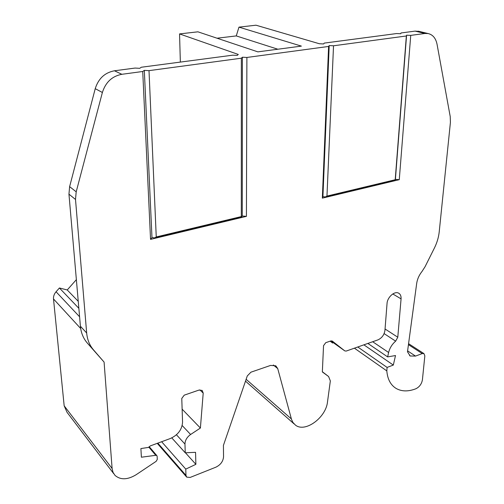 <?xml version="1.0" encoding="UTF-8"?>
<svg xmlns="http://www.w3.org/2000/svg" width="504" height="504" viewBox="0 0 504 504"><rect width="100%" height="100%" fill="white"/><g stroke="black" fill="none" stroke-linecap="round" stroke-linejoin="round"><path stroke-width="0.76" d="M148.932 447.262L155.793 455.314L141.391 457.21L140.893 448.566L148.384 447.42L150.324 445.895L170.371 438.505C177.988 434.99 182.051 429.54 182.555 422.157L181.774 398.456L184.237 395.155L198.941 390.09L202.186 390.424L203.207 393.101L200.397 428.035L190.607 434.492L182.19 425.54M322.352 371.738L328.595 376.526L330.341 380.923L327.499 401.915C325.968 417.652 305.046 433.005 295.401 425.067L292.925 422.446L291.533 419.486L277.729 368.594L275.808 365.803L270.579 365.419L250.929 372.185L247.288 375.94L223.423 445.385L223.543 456.813C223.121 461.425 220.557 464.883 215.851 467.195L190.128 477.446L186.713 477.137L185.97 475.354L157.834 443.123M155.793 455.314L156.813 455.591L157.135 456.334L157.286 459.402L156.158 461.33L136.13 474.724C127.588 479.89 120.544 480.11 115.013 475.392L113.003 472.317L112.108 468.525L104.089 362.086L93.511 349.877C89.561 345.265 87.28 339.639 86.669 333.005L75.505 199.458L76.198 191.829L102.381 92.484C105.638 82.228 112.134 76.167 121.867 74.296L142.727 71.486L150.545 239.375L246.424 216.361L246.891 57.456L328.608 46.45L322.339 198.141L399.269 179.676L410.741 35.381L424.904 33.478L428.11 33.547C432.823 34.669 435.803 38.235 437.044 44.251L450.229 116.626L450.412 122.403L439.223 231.827C438.631 237.359 437 242.815 434.322 248.201L425.042 266.755L422.012 271.461C419.101 275.127 417.325 279.115 416.688 283.412L407.484 351.779L410.168 355.988L415.516 356.089L422.22 353.575L423.946 353.6L424.841 355.874L422.415 379.814C421.659 383.966 419.479 386.946 415.882 388.76C408.234 391.721 401.619 391.595 396.024 388.389C390.594 384.993 387.526 379.159 386.814 370.894L354.413 348.176M176.444 434.776L184.962 444.062C185.075 440.32 186.959 437.132 190.607 434.492M184.962 444.062L185.245 452.787L195.558 452.327L195.873 464.329L185.768 469.111L185.97 475.354M328.595 376.526L322.346 371.946L323.536 345.675L325.754 342.676L330.87 340.924L332.186 340.994L344.831 350.916L330.851 340.931M367.863 343.432L387.626 356.901L388.622 352.491C389.731 348.018 392.074 344.238 395.653 341.151L397.788 337.226L401.071 298.872C401.247 296.062 400.409 294.147 398.563 293.126C394.544 290.795 387.318 297.266 387.047 303.477L384.949 330.341C384.218 334.883 381.881 338.064 377.943 339.879L346.229 351.061L344.831 350.916M387.626 356.901L395.508 355.541L393.328 365.079L387.097 367.416L386.814 370.894M322.339 198.141L322.913 196.705L329.2 45.568L328.608 46.45M121.867 74.296L114.458 70.787L135.097 68.059L139.721 68.323L141.309 67.24L232.798 55.169L237.239 55.402L238.285 54.445L179.55 33.913L197.921 31.821L257.853 51.862L301.392 46.116L238.972 27.14L255.988 25.2L319.378 43.747L323.65 43.955L324.261 43.098L396.635 33.554L400.749 33.743L401.008 32.974L415.088 31.116L424.904 33.478M144.32 70.371L149.008 70.642L241.353 58.199L242.393 57.217L242.26 215.989L241.649 217.016L154.747 237.85L151.975 237.579L144.32 70.371L142.727 71.486M246.891 57.456L242.393 57.217M410.741 35.381L406.583 35.192L406.35 35.973L333.528 45.782L329.2 45.568M242.26 215.989L246.424 216.361M151.975 237.579L150.545 239.375M114.458 70.787C104.832 72.608 98.425 78.574 95.231 88.672L69.621 186.644L76.198 191.829M75.505 199.458L68.954 194.166L80.407 326.22C81.024 332.791 83.305 338.367 87.23 342.953L104.089 362.086M112.108 468.525L64.165 405.802L53.506 298.96L80.678 328.501M64.165 405.802L67.038 412.316L113.658 473.603M200.397 428.035L182.127 409.16M330.139 341.176L332.671 343.06M419.177 31.405L415.088 31.116M406.583 35.192L395.401 179.374L399.269 179.676M395.401 179.374L395.231 180.199L325.489 196.919L322.913 196.705M333.528 45.782L326.964 196.081L325.489 196.919M277.849 49.222L236.263 35.916L238.972 27.14M179.55 33.913L180.35 62.087M68.954 194.166L69.621 186.644M241.353 58.199L241.303 216.588L156.253 236.949L149.008 70.642M406.35 35.973L395.205 179.745L326.964 196.081M241.649 217.016L241.303 216.588M154.747 237.85L156.253 236.949M79.582 316.77L56.064 291.766C54.161 293.989 53.311 296.39 53.506 298.96M56.064 291.766L59.415 287.986L67.234 289.964L76.369 279.651M217.048 38.216L236.263 35.916M357.764 346.991L387.097 367.416M395.231 180.199L395.205 179.745M67.234 289.964L78.246 301.323M59.415 287.986L78.851 308.309M161.633 441.724L185.768 469.111M363.882 344.837L393.328 365.079M185.245 452.787L171.788 437.907M185.434 452.781L195.873 464.329M95.231 88.672L102.381 92.484M80.407 326.22L86.669 333.005M87.23 342.953L93.511 349.877M199.868 389.869L203.207 393.101M273.332 365.003L277.729 368.594M291.369 418.937L246.128 379.304M401.071 298.872L392.786 293.952M397.788 337.226L385.056 328.986M407.604 350.891L415.516 356.089M395.653 341.151L384.111 333.61M408.442 344.654L422.22 353.575M372.683 341.731L388.622 352.491M245.492 381.15L294.078 423.902M409.582 355.604L410.168 355.988M428.11 33.547L418.282 31.191M157.254 443.337L186.423 476.803M408.574 343.671L423.946 353.6M149.455 446.966L156.813 455.591"/></g></svg>
